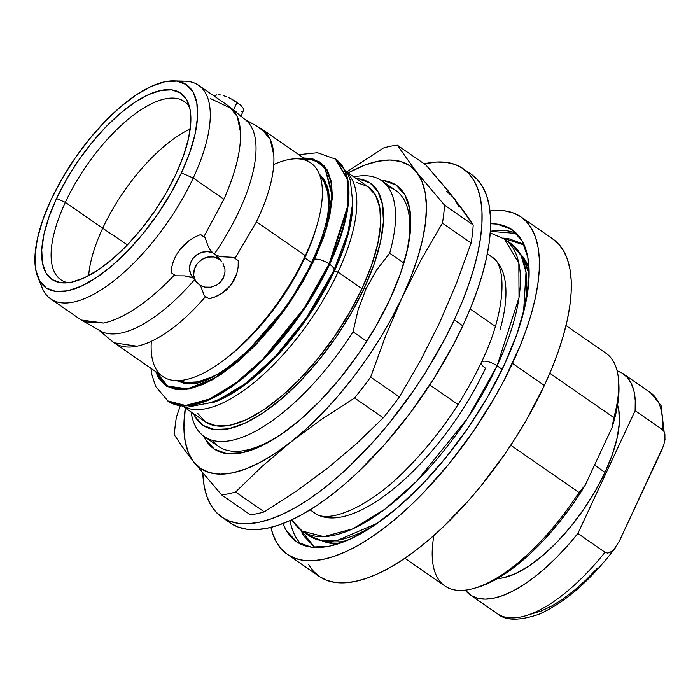 <?xml version="1.0" encoding="UTF-8"?>
<svg xmlns="http://www.w3.org/2000/svg" width="700" height="700" viewBox="0 0 700 700"><rect width="100%" height="100%" fill="white"/><g stroke="black" fill="none" stroke-linecap="round" stroke-linejoin="round"><path stroke-width="1.05" d="M221.979 261.931L219.03 259.166L215.058 254.118L221.979 261.931L217.989 256.874A16.275 14.77 141.8 0 0 216.624 255.386L214.515 253.759A128.782 52.045 -55.3 0 0 245.464 119.831A128.782 52.045 124.7 0 1 214.515 253.759L212.756 252.84L209.982 249.541L207.935 245.752L205.082 237.51L203.849 236.81L223.895 199.255C229.757 186.051 234.071 173.819 236.836 162.531C239.671 150.999 240.888 140.84 240.468 132.055C240.065 123.436 238.026 116.559 234.343 111.422L232.155 108.876L210.595 98.665M81.183 320.005L84.376 321.808L103.626 323.033C113.461 321.02 124.635 315.787 137.165 307.352C148.636 299.696 161.079 288.899 174.501 274.96L175.621 275.809L184.739 275.87L189.192 276.57L193.349 278.075L184.739 275.87L175.621 275.809L171.246 272.703L171.824 266.779L173.661 260.444M194.53 279.694A128.782 52.045 124.7 0 1 99.593 330.54A128.782 52.045 -55.3 0 0 186.051 289.091M291.506 519.916L302.243 531.072L323.794 536.646L352.73 528.867L385.192 508.996L416.929 480.979L467.32 418.591L497.079 365.811A10.964 3.911 -155 0 0 481.311 362.442A10.964 3.911 25 0 1 497.079 365.811A177.599 71.776 124.7 0 1 302.243 531.072A177.599 71.776 124.7 0 1 292.267 519.558M502.189 369.355L497.079 365.811L502.189 369.355M344.006 541.739L325.29 542.08L308.63 535.5A177.599 71.776 -55.3 0 0 377.615 523.145L337.873 540.207L321.501 540.575L308.63 535.5L302.243 531.072M521.885 257.189A174.274 70.429 124.7 0 1 529.121 274.697M523.442 257.793L529.008 267.715A174.274 70.429 -55.3 0 0 523.451 257.801M300.904 530.11L314.799 547.452L303.634 535.806L300.904 530.11M290.054 520.581A189.63 76.641 -55.3 0 0 301.297 544.381M504.219 365.067A189.63 76.641 124.7 0 1 296.188 541.52A189.63 76.641 124.7 0 1 283.027 523.512L286.283 530.548L296.66 541.835L311.176 547.12L329.262 546.201L350.227 539.105L373.257 526.111L397.486 507.719L421.96 484.636L445.751 457.748L467.95 428.085L487.69 396.786L504.219 365.067L516.906 334.127L525.262 305.174L528.955 279.309L527.861 257.53L522.008 240.678L511.621 229.39L497.114 224.105L490.613 223.72A189.63 76.641 124.7 0 1 512.094 229.705A189.63 76.641 124.7 0 1 504.219 365.067M552.37 238.674L558.582 243.985L563.605 250.88L567.411 259.289L569.94 269.124L571.191 280.297L571.13 292.688L569.774 306.197L567.131 320.679L563.22 336L558.093 352.012L551.784 368.559L544.364 385.481L512.435 363.379L544.364 385.481A205.196 82.933 -55.3 0 0 552.886 239.015L520.957 216.912A205.196 82.933 124.7 0 1 512.435 363.379A205.196 82.933 124.7 0 1 287.332 554.312A205.196 82.933 124.7 0 1 270.918 527.389L272.808 534.039L276.605 542.447L281.627 549.343L287.84 554.663L295.164 558.355L303.546 560.376L312.891 560.718L323.111 559.379L334.119 556.36L345.8 551.705L358.041 545.44L370.729 537.644L383.731 528.378L396.935 517.738L410.209 505.829L423.421 492.765L449.173 463.662L473.183 431.567L494.55 397.705L503.974 380.52L519.855 346.456L526.164 329.901L531.3 313.898L535.202 298.576L537.845 284.086L539.201 270.585L539.262 258.186L538.02 247.021L535.483 237.186L531.685 228.777L526.654 221.883L520.45 216.562L513.117 212.87L504.744 210.849L495.399 210.499L489.974 211.015A205.196 82.933 124.7 0 1 520.957 216.912M475.562 587.904L485.625 584.456L499.564 577.29L514.264 567.227L529.331 554.54L544.346 539.577L558.915 522.751L572.617 504.508L585.095 485.363L611.992 427.691A138.688 56.044 -55.3 0 0 618.774 382.9L618.511 379.627A141.514 57.19 124.7 0 1 613.865 417.629L549.815 373.275L613.865 417.629A141.514 57.19 -55.3 0 0 606.025 353.273L566.003 325.553M594.528 465.141L605.001 472.395A110.381 44.607 -55.3 0 0 617.566 405.011L618.765 409.797L619.404 422.476L617.251 437.535L612.386 454.387L605.001 472.395L595.385 490.858L583.887 509.075L570.972 526.339L557.121 541.992L542.876 555.433L528.771 566.134L515.366 573.702L503.16 577.832L497.394 578.567A110.381 44.607 -55.3 0 0 605.001 472.395L594.528 465.141M471.048 174.178L477.452 179.673L482.65 186.795L486.57 195.475L489.186 205.634L490.472 217.166L490.42 229.976L489.02 243.924L486.29 258.877L482.248 274.697L476.954 291.235L470.435 308.324L462.779 325.806L454.265 319.909A211.916 85.645 124.7 0 1 221.778 517.099A211.916 85.645 124.7 0 1 202.816 473.191L204.164 486.01L206.78 496.16L210.7 504.849L215.889 511.963L222.303 517.457L229.871 521.273L238.525 523.364L248.176 523.722L258.738 522.331L270.104 519.216L282.161 514.404L294.805 507.938L307.904 499.887L321.335 490.315L334.976 479.334L348.679 467.031L375.786 438.97L388.92 423.483L413.726 390.338L425.154 372.995L445.524 337.61L454.265 319.909L461.921 302.426L468.44 285.338L473.734 268.809L477.767 252.98L480.506 238.026L481.906 224.079L481.959 211.278L480.673 199.736L478.056 189.577L474.136 180.898L468.939 173.775L462.534 168.289L454.965 164.474L446.311 162.383L436.66 162.024L424.209 163.826A211.916 85.645 124.7 0 1 463.059 168.639A211.916 85.645 124.7 0 1 454.265 319.909L462.779 325.806A211.916 85.645 -55.3 0 0 471.573 174.536A211.916 85.645 -55.3 0 0 467.093 171.911M389.751 299.714A160.265 64.767 124.7 0 1 287.192 430.115A160.265 64.767 124.7 0 1 203.884 436.284L205.555 439.574L214.331 449.111L226.599 453.582L241.885 452.804L259.604 446.801L279.072 435.82L299.539 420.28L320.233 400.767L340.34 378.044L359.091 352.975L375.777 326.524L389.751 299.714L400.47 273.569L407.531 249.104L410.655 227.237L409.727 208.836L404.784 194.591L396.007 185.045L383.74 180.582L381.106 180.329A160.265 64.767 124.7 0 1 404.652 260.479A160.265 64.767 124.7 0 1 389.751 299.714M212.275 440.3A155.671 62.913 -55.3 0 0 288.461 429.17M316.855 225.689A124.32 50.242 124.7 0 1 304.797 257.924L311.491 262.561L304.797 257.924A124.32 50.242 -55.3 0 0 316.356 227.491L317.398 223.834A129.911 52.5 124.7 0 1 305.322 255.64L304.797 257.924L305.322 255.64A129.911 52.5 -55.3 0 0 310.713 162.907L261.625 128.914L270.2 139.449L273.805 155.129C274.776 173.355 268.993 195.58 256.454 221.795L305.322 255.64L256.454 221.795L234.99 258.37L238.245 260.627L238.14 267.146L236.845 273.516L230.895 285.136L221.13 293.93L215.215 296.887L208.898 298.777L205.643 296.52C192.99 311.01 181.107 322.201 169.977 330.102C157.824 338.826 146.825 344.19 136.99 346.194C127.164 348.206 119.105 346.754 112.805 341.828L98.578 329.875L84.376 321.808M327.775 214.602A124.32 50.242 -55.3 0 0 320.215 176.662L323.969 181.571L327.81 192.623L328.527 206.903L327.775 214.576M273.752 164.535L273.752 164.535A129.911 52.5 124.7 0 1 317.398 223.834M258.037 126.875L261.625 128.914M204.785 287.114L210.98 287.192L204.785 287.114L199.316 284.795L195.414 280.63L199.316 284.795M224.473 275.109L221.655 280.761L216.86 285.005M223.002 263.436L224.919 269.071L224.998 272.116L223.335 278.084L219.485 283.089L216.912 284.979L210.98 287.192M237.055 102.41L233.45 110.145L237.055 102.41L241.141 105.674L231.779 99.19L237.055 102.41M243.381 108.535L241.141 105.674L243.381 108.535L243.373 110.661L243.381 108.535M240.468 132.055L237.291 116.664L229.504 106.68L198.607 85.286A129.911 52.5 124.7 0 1 193.218 178.019L223.895 199.255C235.672 172.506 241.194 150.106 240.468 132.055M179.112 81.541A129.911 52.5 124.7 0 1 198.607 85.286M37.844 277.191A123.471 49.901 124.7 0 1 51.109 199.666L61.871 179.008L74.725 158.629L89.18 139.317L104.668 121.809L120.61 106.776L136.377 94.806L151.375 86.345L165.025 81.725L176.803 81.121L186.252 84.56L193.016 91.91L196.822 102.891L197.54 117.066L195.134 133.91L189.691 152.766L181.431 172.909A123.471 49.901 124.7 0 1 101.22 274.251A123.471 49.901 124.7 0 1 37.844 277.191L42.14 287.744A129.911 52.5 -55.3 0 0 108.824 284.646A129.911 52.5 -55.3 0 0 193.218 178.019A129.911 52.5 -55.3 0 0 185.15 81.191L173.766 80.885A123.471 49.901 124.7 0 1 181.431 172.909L193.218 178.019L181.431 172.909L170.669 193.559L157.815 213.938L143.36 233.249L127.872 250.757L111.93 265.79L96.163 277.769L81.165 286.221L67.515 290.841L55.738 291.445L46.288 288.006L39.524 280.656L35.718 269.684L35 255.5L37.406 238.656L42.849 219.809L51.109 199.666A123.471 49.901 124.7 0 1 173.766 80.885M65.328 202.37A108.404 43.811 -55.3 0 0 68.022 282.721A108.404 43.811 124.7 0 1 60.83 279.746A108.404 43.811 124.7 0 1 65.328 202.37L102.69 228.244A108.404 43.811 -55.3 0 0 88.655 275.66A108.404 43.811 124.7 0 1 102.69 228.244L127.409 244.877L102.69 228.244A108.404 43.811 124.7 0 1 190.216 128.992A108.404 43.811 -55.3 0 0 102.69 228.244L65.328 202.37A108.404 43.811 124.7 0 1 184.249 101.5A108.404 43.811 124.7 0 1 189.569 107.196A108.404 43.811 -55.3 0 0 132.816 115.587A108.404 43.811 -55.3 0 0 65.328 202.37L56.525 198.555L65.328 202.37M176.015 174.02A113.216 45.754 124.7 0 1 63.551 282.922A113.216 45.754 124.7 0 1 56.525 198.555A113.216 45.754 124.7 0 1 130.069 105.63A113.216 45.754 124.7 0 1 188.178 102.926A113.216 45.754 124.7 0 1 176.015 174.02L183.593 155.549L188.58 138.259L190.785 122.824L190.129 109.821L186.638 99.759L180.434 93.013L171.771 89.862L160.974 90.414L148.461 94.649L134.706 102.401L120.242 113.383L105.63 127.164L91.429 143.22L78.181 160.93L66.386 179.611L56.525 198.555L48.947 217.018L43.96 234.307L41.755 249.751L42.411 262.754L45.903 272.816L52.106 279.554L60.769 282.704L71.566 282.152L84.079 277.918L97.834 270.165L112.297 259.184L126.91 245.402L141.111 229.346L154.359 211.636L166.154 192.955L176.015 174.02M297.132 158.812L312.944 158.944L324.205 165.769L332.456 193.436L326.725 227.763L314.615 259.254A11.322 4.034 25 0 1 329.105 263.918L347.279 207.357L347.139 178.885L335.213 158.865A147.175 59.483 124.7 0 1 329.105 263.918L329.63 264.294A147.175 59.483 -55.3 0 0 335.738 159.232L347.672 179.252L347.812 207.725L329.63 264.294A11.322 4.034 25 0 1 333.926 270.279A11.322 4.034 25 0 1 333.637 270.707A139.475 56.367 124.7 0 1 204.951 403.935M304.491 158.594L309.172 158.865L319.515 162.636L326.909 170.678L331.082 182.691L331.87 198.214L329.236 216.65L323.277 237.282L314.239 259.332L302.453 281.942L288.382 304.238L272.571 325.377L255.614 344.549L238.166 360.999L220.903 374.106L204.487 383.364L189.543 388.421L176.654 389.078L166.311 385.315L158.909 377.265L156.581 372.207L167.633 386.129L187.425 388.806L213.5 378.7L241.404 358.19L287.691 305.244L314.239 259.332A11.322 4.034 -155 0 0 312.489 260.444A11.322 4.034 25 0 1 314.239 259.332L326.095 228.664L331.984 195.151L324.774 167.51L314.396 160.099L299.574 158.961M328.729 191.678L324.844 180.495L319.217 173.924L327.416 186.357L328.519 190.969C329.551 196.761 329.394 204.129 328.029 213.045C325.789 227.098 320.609 242.9 312.489 260.444C285.618 321.466 221.812 384.125 190.636 383.898M352.809 201.504A140.096 56.621 124.7 0 1 334.416 270.953L338.039 272.116A142.931 57.767 -55.3 0 0 347.419 173.014A142.931 57.767 124.7 0 1 338.039 272.116L361.979 288.697A142.931 57.767 -55.3 0 0 367.911 186.673L347.007 172.2M389.672 253.216A155.671 62.913 -55.3 0 0 353.806 176.907A155.671 62.913 124.7 0 1 381.544 180.626A155.671 62.913 124.7 0 1 389.672 253.216L403.9 263.06L389.672 253.216L376.714 269.859L389.672 253.216M366.03 288.82L376.714 269.859L366.03 288.82L364.219 288.243L366.03 288.82L358.164 309.601L366.03 288.82M356.248 178.605A147.175 59.483 124.7 0 1 364.219 288.243L374.062 264.233L380.546 241.754L383.416 221.681L382.567 204.785L378.026 191.695L369.967 182.936L358.697 178.832L356.248 178.605M225.733 396.62A139.475 56.367 -55.3 0 0 351.671 214.734M366.8 341.338L353.027 331.8L358.164 309.601L353.027 331.8A155.671 62.913 124.7 0 1 204.312 436.59A155.671 62.913 124.7 0 1 191.074 411.933A155.671 62.913 -55.3 0 0 353.027 331.8L366.8 341.338M387.826 186.769A155.671 62.913 -55.3 0 1 404.215 262.001A155.671 62.913 -55.3 0 0 395.78 190.479L381.544 180.626M204.312 436.59L218.549 446.442A155.671 62.913 -55.3 0 0 288.505 429.135M193.515 413.621L195.072 416.675L203.131 425.434L214.393 429.537L228.428 428.82L244.703 423.316L262.579 413.227L281.374 398.956L300.379 381.036L318.841 360.168L336.07 337.146L351.391 312.856L364.219 288.243A147.175 59.483 124.7 0 1 269.43 408.441A147.175 59.483 124.7 0 1 193.515 413.621M356.615 182.455L367.561 186.436L375.384 194.941L379.794 207.646L380.625 224.061L377.834 243.556L371.543 265.379L361.979 288.697L349.519 312.611L334.635 336.201L317.914 358.558L299.976 378.822L281.523 396.217L263.27 410.086L245.91 419.877L230.108 425.224L216.475 425.924L205.537 421.934L197.706 413.429M184.275 407.216L205.179 421.697A142.931 57.767 -55.3 0 0 361.979 288.697L338.039 272.116A142.931 57.767 124.7 0 1 185.185 407.321A142.931 57.767 -55.3 0 0 338.039 272.116L334.416 270.953A140.096 56.621 124.7 0 1 213.736 402.342M213.719 402.351L220.64 399.534L237.659 389.935L255.553 376.346L273.639 359.293L291.217 339.421L307.615 317.511L322.201 294.385L334.416 270.953L343.787 248.098L349.956 226.704L352.686 207.594L352.809 201.477M351.68 214.699L349.554 226.966L343.411 248.264L334.084 271.023L321.921 294.35L307.405 317.371L291.078 339.185L273.578 358.969L255.57 375.944L237.755 389.471L225.706 396.637M333.926 270.279A11.322 4.034 -155 0 0 329.63 264.294L304.973 308.026L263.209 359.721L236.915 382.944L210.009 399.411L186.043 405.851L168.175 401.24A147.175 59.483 -55.3 0 0 329.63 264.294L329.105 263.918A147.175 59.483 124.7 0 1 167.641 400.873L185.509 405.484L209.484 399.044L236.39 382.567L262.684 359.354L304.439 307.659L329.105 263.918A11.322 4.034 -155 0 0 314.615 259.254L287.656 305.795L240.59 359.336L212.319 379.829L186.095 389.567L166.442 386.243L155.75 371.639L158.471 377.808L165.909 385.892L176.312 389.681L189.263 389.016L204.286 383.941L220.789 374.631L238.14 361.454L255.675 344.916L272.72 325.649L288.627 304.404L302.767 281.977L314.615 259.254L323.697 237.09L329.683 216.344L332.334 197.82L331.546 182.219L327.355 170.135L319.918 162.05L309.514 158.27L303.66 158.025M179.778 249.699L184.17 244.746L189.201 240.485L194.731 237.037L200.594 234.561L203.849 236.81L223.895 199.255L193.218 178.019A129.911 52.5 124.7 0 1 50.706 298.9L81.191 320.014L103.626 323.033C113.549 320.976 124.731 315.744 137.165 307.352C149.258 299.154 161.709 288.356 174.501 274.96L171.246 272.703L171.824 266.779L173.486 260.89L176.181 255.124L179.778 249.699L189.201 240.485L194.731 237.037L200.594 234.561L205.082 237.51L207.935 245.752L209.982 249.541L212.756 252.84A16.275 14.77 141.8 0 0 193.454 257.871A16.275 14.77 141.8 0 0 192.421 277.016L196.411 282.074M228.926 97.764L231.779 99.19L228.926 97.764M223.326 95.611L226.082 96.547L223.326 95.611M218.496 94.771L220.771 95.007L218.496 94.771M215.145 95.454L216.606 94.92L214.191 96.355L215.145 95.454M236.801 112.009L235.296 111.843M242.498 111.388L241.071 111.869M194.25 278.023L195.414 280.63L193.673 275.214L194.25 278.023M193.681 272.274L193.673 275.214L194.294 269.334L193.681 272.274M195.475 266.473L194.294 269.334L197.164 263.821L195.475 266.473M199.316 261.476L197.164 263.821L201.836 259.516L199.316 261.476M204.627 258.037L201.836 259.516L207.602 257.084L204.627 258.037M210.63 256.716L207.602 257.084L213.614 256.944L210.63 256.716M216.449 257.766L213.614 256.944L219.03 259.166L216.449 257.766M192.526 277.148L190.54 273.787L189.49 268.678L190.339 263.358L192.972 258.475L197.067 254.608L202.151 252.219L207.602 251.606L212.756 252.84L216.624 255.386L220.666 256.699L216.624 255.386M50.706 298.9A129.911 52.5 124.7 0 1 40.337 281.969M200.506 285.539L204.269 295.645L205.643 296.52L204.269 295.645L200.506 285.539M208.801 298.786L215.127 296.835L221.069 293.773M226.406 289.695L230.947 284.769L234.509 279.169M233.73 257.346L220.666 256.699L233.73 257.346L234.99 258.37L233.73 257.346M237.037 272.869L234.404 279.606L230.895 285.136L226.406 289.975L221.13 293.93L215.215 296.887L208.898 298.777A34.93 31.71 141.8 0 0 236.968 273.114M232.155 108.876L244.457 119.096L258.09 126.901L266.936 133.998C270.996 139.388 273.28 146.431 273.805 155.129C274.339 164.001 273.131 174.16 270.165 185.605C267.269 196.805 262.701 208.862 256.454 221.795L234.99 258.37L238.245 260.627L238.14 267.146L236.845 273.516M208.898 298.777L205.643 296.52C193.594 310.45 181.711 321.641 169.977 330.102C157.92 338.783 146.921 344.146 136.99 346.194L114.117 342.808L110.994 340.2M151.331 341.276A129.911 52.5 -55.3 0 0 151.331 341.285A129.911 52.5 124.7 0 0 222.189 361.34L225.243 359.074A124.32 50.242 -55.3 0 0 304.797 257.924A124.32 50.242 124.7 0 1 223.737 360.176M114.117 342.808L162.803 376.521A129.911 52.5 -55.3 0 0 305.322 255.64A129.911 52.5 124.7 0 1 222.189 361.34M179.025 380.572A124.32 50.242 -55.3 0 0 217.184 374.308L211.347 377.221L197.61 381.876L185.754 382.48L179.025 380.572M329.455 206.115L327.005 223.265M197.05 383.066L185.054 383.679L175.438 380.179M397.311 145.197A205.196 82.933 -55.3 0 0 383.303 148.076L346.832 171.867L383.303 148.076A205.196 82.933 124.7 0 1 397.311 145.197L426.002 165.069L447.694 190.304L464.564 212.196L473.2 224.98L444.5 205.109L416.631 172.191L397.311 145.197L416.631 172.191A183.969 74.349 124.7 0 1 402.264 297.15L421.339 259.402L442.435 223.143A205.196 82.933 -55.3 0 0 444.5 205.109A205.196 82.933 124.7 0 1 442.435 223.143L471.126 243.005A205.196 82.933 -55.3 0 0 473.2 224.98A205.196 82.933 124.7 0 1 471.126 243.005L456.356 283.649L439.512 322.936L420.464 360.623L399.341 396.944L370.65 377.081L385.446 336.376L402.264 297.15A183.969 74.349 124.7 0 1 290.806 442.033L321.659 419.3L354.567 397.985A205.196 82.933 -55.3 0 0 370.65 377.081A205.196 82.933 124.7 0 1 354.567 397.985L383.259 417.848A205.196 82.933 -55.3 0 0 399.341 396.944A205.196 82.933 124.7 0 1 383.259 417.848L356.676 443.546L328.046 467.827L297.194 490.56L264.285 511.875L235.594 492.012L262.176 466.314L290.806 442.033A183.969 74.349 124.7 0 1 193.707 461.965L221.585 494.883A205.196 82.933 -55.3 0 0 235.594 492.012A205.196 82.933 124.7 0 1 221.585 494.883L250.276 514.754A205.196 82.933 -55.3 0 0 264.285 511.875A205.196 82.933 124.7 0 1 250.276 514.754L221.585 494.883L193.707 461.965A183.969 74.349 124.7 0 1 185.316 407.942L183.916 427.735L185.15 441.341L188.431 452.812L193.707 461.965L183.024 447.764L193.707 461.965L200.9 468.641L209.869 472.727L220.474 474.145L232.523 472.876L245.814 468.939L260.129 462.403L275.205 453.39L290.806 442.033L262.176 466.314L235.594 492.012L264.285 511.875L297.194 490.56L328.046 467.827L356.676 443.546L383.259 417.848L354.567 397.985L321.659 419.3L290.806 442.033L306.644 428.54L322.455 413.149L337.977 396.104L352.931 377.711L367.071 358.286L380.152 338.152L391.947 317.651L421.339 259.402L442.435 223.143L471.126 243.005L456.356 283.649L439.512 322.936L420.464 360.623L399.341 396.944L370.65 377.081L385.446 336.376L410.918 276.981L417.76 257.504L422.669 239.05L425.574 221.926L426.422 206.43L425.197 192.824L421.908 181.352L416.631 172.191L444.5 205.109L473.2 224.98L453.88 197.986L426.002 165.069L397.311 145.197M348.049 172.926A183.969 74.349 124.7 0 1 416.631 172.191L409.439 165.524L400.47 161.438L389.865 160.02L377.816 161.289L364.525 165.226L348.049 172.926M176.461 416.946A205.196 82.933 -55.3 0 0 174.388 434.971L183.024 447.764L174.388 434.971A205.196 82.933 124.7 0 1 176.461 416.946L180.058 406.473L176.461 416.946M446.688 191.31L453.88 197.986L459.156 207.139M448.166 302.776L439.495 322.963M343.892 454.335L328.046 467.827L312.454 479.176M221.778 517.099L230.291 522.996A211.916 85.645 -55.3 0 0 462.779 325.806L454.037 343.507L433.668 378.892L410.121 413.114L384.3 444.868L357.192 472.929L343.49 485.222L329.849 496.213L316.418 505.776L303.319 513.835L290.675 520.301L278.618 525.114L267.251 528.229L256.69 529.611L247.039 529.261L238.385 527.161L230.816 523.355M649.093 391.764A134.444 54.329 124.7 0 1 662.27 429.476L664.029 431.567L664.904 434.289L664.93 439.95L663.679 445.322L619.404 541.021L613.742 549.71L609.744 552.58L607.381 553.044L605.001 552.274A134.444 54.329 124.7 0 1 498.68 614.53M664.991 439.477L663.679 445.322L661.701 450.319L619.404 541.021L613.742 549.71L609.744 552.58L607.381 553.044L605.001 552.274L577.867 533.488A134.444 54.329 124.7 0 1 470.216 594.886A134.444 54.329 124.7 0 1 465.238 590.153L471.345 595.613L477.741 598.264L485.222 599.13L493.657 598.202L502.933 595.49L512.89 591.045L523.372 584.929L534.231 577.238L545.274 568.102L556.343 557.646L567.271 546.053L577.867 533.488L635.128 410.69L662.27 429.476A134.444 54.329 -55.3 0 0 650.423 392.613L661.054 405.405L665 439.373M597.555 568.032L586.023 579.871L574.376 590.284L562.87 599.051L551.714 606.016L541.135 611.03L531.352 613.996M615.562 547.575C590.31 580.65 564.742 602.892 538.843 614.294C519.199 620.988 505.365 620.786 497.359 613.673A134.444 54.329 -55.3 0 0 605.001 552.274L577.867 533.488L635.128 410.69L662.27 429.476L664.029 431.567L664.904 434.289L664.93 439.95M617.102 370.825A134.444 54.329 124.7 0 1 623.28 373.826A134.444 54.329 124.7 0 1 635.128 410.69L635.241 400.277L633.972 391.186L631.339 383.547L627.375 377.484L622.16 373.091L617.102 370.825M404.88 558.25L444.902 585.961A141.514 57.19 -55.3 0 0 578.97 492.468L510.781 445.252L578.97 492.468L585.095 485.363L578.97 492.468A141.514 57.19 124.7 0 1 473.97 588.376L477.129 587.475A138.688 56.044 -55.3 0 0 585.095 485.363L611.992 427.691L613.865 417.629L611.992 427.691L616.621 410.148L618.817 394.275L618.765 382.743M473.97 588.376A141.514 57.19 124.7 0 1 433.921 535.447M287.332 554.312L319.261 576.424A205.196 82.933 -55.3 0 0 544.364 385.481L526.479 419.816L516.18 436.887L505.111 453.679L481.101 485.774L468.379 500.771L442.137 527.94L428.864 539.849L415.66 550.489L402.649 559.746L389.97 567.551L377.729 573.808L366.047 578.471L355.04 581.49L344.82 582.829L335.466 582.488L327.092 580.457L319.769 576.765L313.556 571.445L308.534 564.55M516.574 233.476A189.63 76.641 -55.3 0 0 490.341 231.324L516.574 233.476M524.195 245.044L503.073 238.131L508.174 238.507L522.253 243.626L524.195 245.035M326.489 542.264A174.274 70.429 -55.3 0 0 337.724 543.97L326.48 542.255M490.227 232.925L504.446 239.041A177.599 71.776 124.7 0 1 497.079 365.811L519.015 297.553L518.84 263.2L504.446 239.041L510.834 243.469L521.036 255.421L526.024 272.16L523.548 312.384A177.599 71.776 -55.3 0 0 510.834 243.469L522.865 256.743L529.13 274.382M500.089 329.665A155.671 62.913 -55.3 0 0 491.96 257.075C506.765 264.355 506.774 310.494 481.346 362.373C462.403 402.168 437.579 437.623 406.892 468.746C368.734 508.209 327.495 524.072 314.729 513.039A155.671 62.913 -55.3 0 0 463.444 408.249A155.671 62.913 124.7 0 0 485.502 368.191A10.964 3.911 25 0 1 481.311 362.442M458.08 404.539L429.783 384.947L458.08 404.539M470.181 308.954L495.302 326.358L470.181 308.954M463.059 168.639L471.573 174.536M287.192 430.115L287.683 429.756M240.739 116.375L243.513 110.416M150.92 368.287L151.795 374.395L155.671 386.479L168.175 401.24L186.008 407.4L215.049 401.809L245.604 383.539L275.485 356.291L306.075 318.412L333.918 270.305L347.979 232.453L352.774 202.711L350.306 180.407L347.76 173.714L335.738 159.232L317.502 152.722L298.83 154.674M404.477 261.082L404.652 260.479M497.359 613.673L470.216 594.886M623.28 373.826L650.423 392.613M310.091 509.836L314.729 513.039M487.323 253.873L491.96 257.075"/></g></svg>
